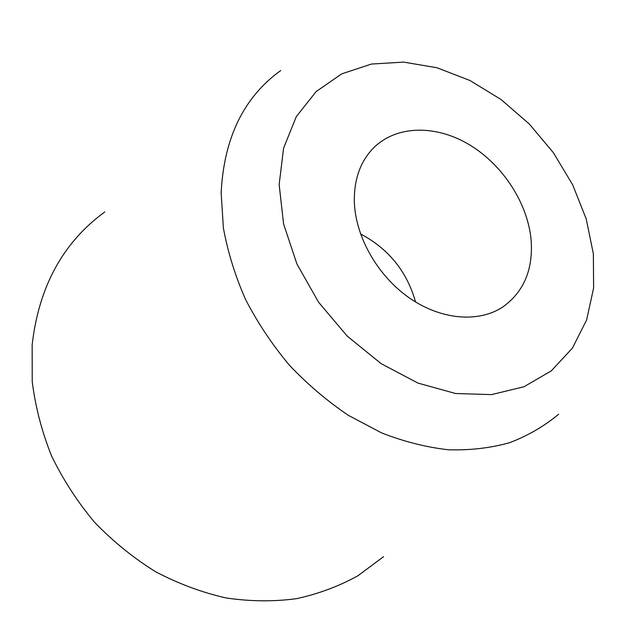 <?xml version="1.0" encoding="UTF-8"?>
<svg xmlns="http://www.w3.org/2000/svg" width="643" height="643" viewBox="0 0 643 643"><rect width="100%" height="100%" fill="white"/><g stroke="black" fill="none" stroke-linecap="round" stroke-linejoin="round"><path stroke-width="0.96" d="M354.317 201.138C355.105 236.005 377.168 275.333 408.916 297.621C440.68 319.925 478.36 323.027 502.617 307.121C523.715 292.059 533.224 269.738 531.134 240.169C527.871 203.405 502.914 164.994 469.575 144.852C436.267 124.75 396.835 124.943 373.736 147.737C360.594 161.063 354.116 178.858 354.317 201.138M104.793 211.933C62.99 242.427 38.781 286.746 32.15 344.889L32.23 381.645C35.357 406.689 41.779 431.405 51.504 455.791C63.038 479.598 77.377 501.749 94.545 522.261C113.08 541.47 133.447 557.979 155.654 571.772C178.569 583.78 202.071 592.516 226.159 597.974C250.223 601.494 273.653 601.735 296.455 598.681C318.582 593.851 339.11 586.183 358.047 575.686L383.574 556.669M415.563 301.985C406.923 271.459 388.581 248.777 360.538 233.939M280.75 70.529C243.81 97.133 223.941 137.875 221.152 192.747L223.346 227.686C227.678 251.67 235.049 275.517 245.441 299.244C257.489 322.529 272.037 344.399 289.101 364.87C307.354 384.192 327.158 401.047 348.506 415.426L381.548 432.868C404.117 441.685 426.454 447.327 448.573 449.779C470.234 450.413 490.649 448.026 509.827 442.625C528.048 435.632 544.332 426.156 558.663 414.196M593.376 253.905L586.247 219.046L572.72 184.895L553.446 152.785L529.245 123.954L501.034 99.504L469.888 80.479L436.999 67.764L403.675 62.106L371.373 64.051L341.65 73.905L316.099 91.603L296.278 116.664L283.595 148.139L279.15 184.549L283.579 223.941L296.921 264L318.574 302.218L347.244 336.144L381.114 363.649L417.982 383.091L455.525 393.508L491.509 394.617L523.957 386.773L551.308 370.85L572.431 348.096L586.625 319.973L593.602 288.056L593.376 253.905"/></g></svg>
